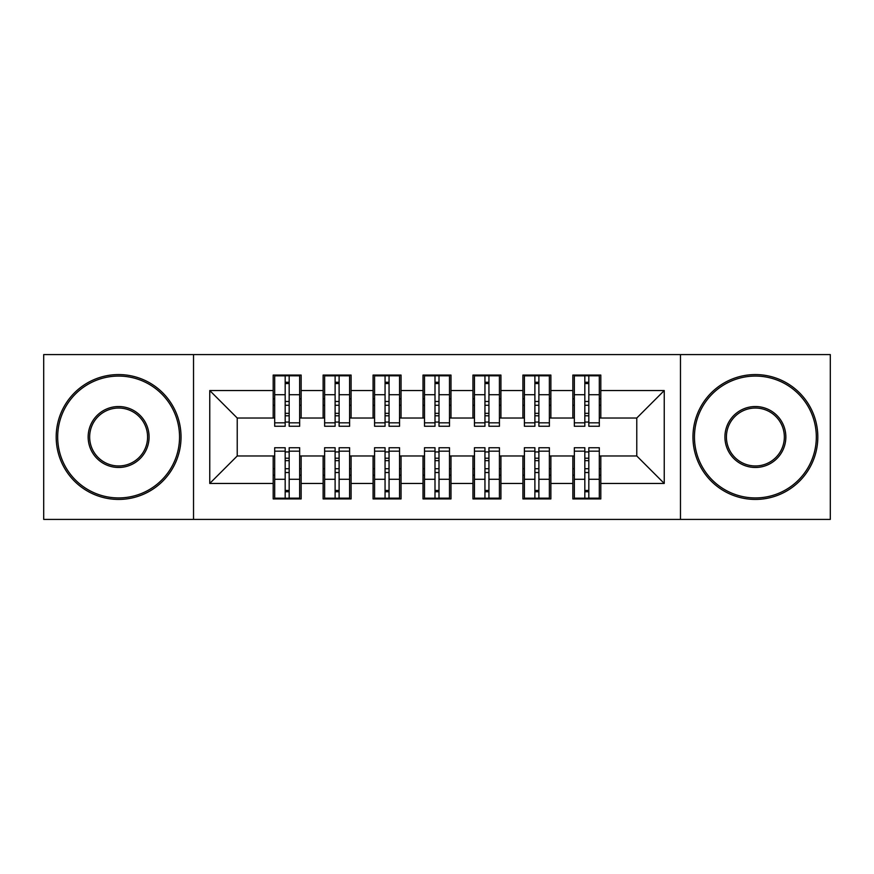 <?xml version="1.0" encoding="UTF-8"?>
<svg xmlns="http://www.w3.org/2000/svg" width="874" height="874" viewBox="0 0 874 874"><rect width="100%" height="100%" fill="white"/><g stroke="black" fill="none" stroke-linecap="round" stroke-linejoin="round"><path stroke-width="1.31" d="M680.475 519.407L830.3 519.407L830.3 354.593L680.475 354.593L680.475 519.407L193.525 519.407L193.525 354.593L43.7 354.593L43.7 519.407L193.525 519.407M584.826 405.285L588.825 405.285L584.826 405.285M588.825 468.715L584.826 468.715L588.825 468.715M534.888 405.285L538.887 405.285L534.888 405.285M538.887 468.715L534.888 468.715L538.887 468.715M484.95 405.285L488.937 405.285L484.95 405.285M488.937 468.715L484.95 468.715L488.937 468.715M435.001 405.285L438.999 405.285L435.001 405.285M438.999 468.715L435.001 468.715L438.999 468.715M385.063 405.285L389.05 405.285L385.063 405.285M389.05 468.715L385.063 468.715L389.05 468.715M335.113 405.285L339.112 405.285L335.113 405.285M339.112 468.715L335.113 468.715L339.112 468.715M680.475 354.593L193.525 354.593M274.687 418.023L237.225 418.023L209.76 390.558L209.76 483.442L273.191 483.442L273.191 498.934L301.159 498.934L301.159 483.442L323.129 483.442L323.129 498.934L351.097 498.934L351.097 483.442L373.078 483.442L373.078 498.934L401.046 498.934L401.046 483.442L423.016 483.442L423.016 498.934L450.984 498.934L450.984 483.442L472.954 483.442L472.954 498.934L500.922 498.934L500.922 483.442L522.903 483.442L522.903 498.934L550.871 498.934L550.871 483.442L572.841 483.442L572.841 498.934L600.809 498.934L600.809 455.977L636.775 455.977L636.775 418.023L599.313 418.023M209.76 390.558L273.191 390.558L273.191 418.023M636.775 418.023L664.24 390.558L600.809 390.558L600.809 375.066L572.841 375.066L572.841 390.558L550.871 390.558L550.871 375.066L522.903 375.066L522.903 390.558L500.922 390.558L500.922 375.066L472.954 375.066L472.954 390.558L450.984 390.558L450.984 375.066L423.016 375.066L423.016 390.558L401.046 390.558L401.046 375.066L373.078 375.066L373.078 390.558L351.097 390.558L351.097 375.066L323.129 375.066L323.129 390.558L301.159 390.558L301.159 375.066L273.191 375.066L273.191 390.558M664.24 390.558L664.24 483.442L600.809 483.442M550.871 483.442L550.871 455.977L574.338 455.977M572.841 483.442L572.841 455.977M600.809 390.558L600.809 418.023M500.922 483.442L500.922 455.977L524.4 455.977M522.903 483.442L522.903 455.977M572.841 390.558L572.841 418.023L549.375 418.023M550.871 390.558L550.871 418.023M450.984 483.442L450.984 455.977L474.462 455.977M472.954 483.442L472.954 455.977M522.903 390.558L522.903 418.023L499.425 418.023M500.922 390.558L500.922 418.023M401.046 483.442L401.046 455.977L424.513 455.977M423.016 483.442L423.016 455.977M472.954 390.558L472.954 418.023L449.487 418.023M450.984 390.558L450.984 418.023M351.097 483.442L351.097 455.977L374.575 455.977M373.078 483.442L373.078 455.977M423.016 390.558L423.016 418.023L399.538 418.023M401.046 390.558L401.046 418.023M301.159 483.442L301.159 455.977L324.625 455.977M323.129 483.442L323.129 455.977M373.078 390.558L373.078 418.023L349.6 418.023M351.097 390.558L351.097 418.023M285.175 405.285L289.174 405.285L285.175 405.285M289.174 468.715L285.175 468.715L289.174 468.715M209.76 483.442L237.225 455.977L274.687 455.977M273.191 483.442L273.191 455.977M323.129 390.558L323.129 418.023L299.662 418.023M301.159 390.558L301.159 418.023M237.225 418.023L237.225 455.977M574.338 418.023L572.841 418.023M524.4 418.023L522.903 418.023M474.462 418.023L472.954 418.023M424.513 418.023L423.016 418.023M374.575 418.023L373.078 418.023M324.625 418.023L323.129 418.023M299.662 455.977L301.159 455.977M349.6 455.977L351.097 455.977M399.538 455.977L401.046 455.977M449.487 455.977L450.984 455.977M499.425 455.977L500.922 455.977M549.375 455.977L550.871 455.977M599.313 455.977L600.809 455.977M664.24 483.442L636.775 455.977M274.687 375.569L299.662 375.569L274.687 375.569L274.687 426.261L285.175 426.261L285.175 375.765L299.662 375.831L299.662 426.261L289.174 426.261L289.174 375.831M285.175 382.255L289.174 382.255M285.175 422.066L289.174 422.066M289.174 415.795L285.175 415.795M285.175 413.336L289.174 413.336M301.159 398.795L299.662 398.795M301.159 405.285L299.662 405.285M274.687 398.795L273.191 398.795M274.687 405.285L273.191 405.285M299.662 498.431L274.687 498.431L299.662 498.431L299.662 447.739L289.174 447.739L289.174 498.235L274.687 498.169L274.687 447.739L285.175 447.739L285.175 498.169M289.174 491.745L285.175 491.745M289.174 451.934L285.175 451.934M285.175 458.205L289.174 458.205M289.174 460.664L285.175 460.664M273.191 475.205L274.687 475.205M273.191 468.715L274.687 468.715M299.662 475.205L301.159 475.205M299.662 468.715L301.159 468.715M324.625 375.569L349.6 375.569L324.625 375.569L324.625 426.261L335.113 426.261L335.113 375.765L349.6 375.831L349.6 426.261L339.112 426.261L339.112 375.831M335.113 382.255L339.112 382.255M335.113 422.066L339.112 422.066M339.112 415.795L335.113 415.795M335.113 413.336L339.112 413.336M351.097 398.795L349.6 398.795M351.097 405.285L349.6 405.285M324.625 398.795L323.129 398.795M324.625 405.285L323.129 405.285M374.575 375.569L399.538 375.569L374.575 375.569L374.575 426.261L385.063 426.261L385.063 375.765L399.538 375.831L399.538 426.261L389.05 426.261L389.05 375.831M385.063 382.255L389.05 382.255M385.063 422.066L389.05 422.066M389.05 415.795L385.063 415.795M385.063 413.336L389.05 413.336M401.046 398.795L399.538 398.795M401.046 405.285L399.538 405.285M374.575 398.795L373.078 398.795M374.575 405.285L373.078 405.285M424.513 375.569L449.487 375.569L424.513 375.569L424.513 426.261L435.001 426.261L435.001 375.765L449.487 375.831L449.487 426.261L438.999 426.261L438.999 375.831M435.001 382.255L438.999 382.255M435.001 422.066L438.999 422.066M438.999 415.795L435.001 415.795M435.001 413.336L438.999 413.336M450.984 398.795L449.487 398.795M450.984 405.285L449.487 405.285M424.513 398.795L423.016 398.795M424.513 405.285L423.016 405.285M474.462 375.569L499.425 375.569L474.462 375.569L474.462 426.261L484.95 426.261L484.95 375.765L499.425 375.831L499.425 426.261L488.937 426.261L488.937 375.831M484.95 382.255L488.937 382.255M484.95 422.066L488.937 422.066M488.937 415.795L484.95 415.795M484.95 413.336L488.937 413.336M500.922 398.795L499.425 398.795M500.922 405.285L499.425 405.285M474.462 398.795L472.954 398.795M474.462 405.285L472.954 405.285M349.6 498.431L324.625 498.431L349.6 498.431L349.6 447.739L339.112 447.739L339.112 498.235L324.625 498.169L324.625 447.739L335.113 447.739L335.113 498.169M339.112 491.745L335.113 491.745M339.112 451.934L335.113 451.934M335.113 458.205L339.112 458.205M339.112 460.664L335.113 460.664M323.129 475.205L324.625 475.205M323.129 468.715L324.625 468.715M349.6 475.205L351.097 475.205M349.6 468.715L351.097 468.715M399.538 498.431L374.575 498.431L399.538 498.431L399.538 447.739L389.05 447.739L389.05 498.235L374.575 498.169L374.575 447.739L385.063 447.739L385.063 498.169M389.05 491.745L385.063 491.745M389.05 451.934L385.063 451.934M385.063 458.205L389.05 458.205M389.05 460.664L385.063 460.664M373.078 475.205L374.575 475.205M373.078 468.715L374.575 468.715M399.538 475.205L401.046 475.205M399.538 468.715L401.046 468.715M449.487 498.431L424.513 498.431L449.487 498.431L449.487 447.739L438.999 447.739L438.999 498.235L424.513 498.169L424.513 447.739L435.001 447.739L435.001 498.169M438.999 491.745L435.001 491.745M438.999 451.934L435.001 451.934M435.001 458.205L438.999 458.205M438.999 460.664L435.001 460.664M423.016 475.205L424.513 475.205M423.016 468.715L424.513 468.715M449.487 475.205L450.984 475.205M449.487 468.715L450.984 468.715M499.425 498.431L474.462 498.431L499.425 498.431L499.425 447.739L488.937 447.739L488.937 498.235L474.462 498.169L474.462 447.739L484.95 447.739L484.95 498.169M488.937 491.745L484.95 491.745M488.937 451.934L484.95 451.934M484.95 458.205L488.937 458.205M488.937 460.664L484.95 460.664M472.954 475.205L474.462 475.205M472.954 468.715L474.462 468.715M499.425 475.205L500.922 475.205M499.425 468.715L500.922 468.715M118.613 376.071A60.929 60.929 0 0 0 57.684 437A60.929 60.929 0 0 0 118.613 497.929A60.929 60.929 0 0 0 179.541 437A60.929 60.929 0 0 0 118.613 376.071M118.613 499.425A62.425 62.425 0 0 1 56.187 437A62.425 62.425 0 0 1 118.613 374.575A62.425 62.425 0 0 1 181.038 437A62.425 62.425 0 0 1 118.613 499.425M118.613 406.53A30.47 30.47 0 0 1 149.083 437A30.47 30.47 0 0 1 118.613 467.47A30.47 30.47 0 0 1 88.154 437A30.47 30.47 0 0 1 118.613 406.53M118.613 465.962A28.962 28.962 0 0 0 147.586 437A28.962 28.962 0 0 0 118.613 408.038A28.962 28.962 0 0 0 89.651 437A28.962 28.962 0 0 0 118.613 465.962M755.387 376.071A60.929 60.929 0 0 0 694.459 437A60.929 60.929 0 0 0 755.387 497.929A60.929 60.929 0 0 0 816.316 437A60.929 60.929 0 0 0 755.387 376.071M755.387 499.425A62.425 62.425 0 0 1 692.962 437A62.425 62.425 0 0 1 755.387 374.575A62.425 62.425 0 0 1 817.813 437A62.425 62.425 0 0 1 755.387 499.425M755.387 406.53A30.47 30.47 0 0 1 785.846 437A30.47 30.47 0 0 1 755.387 467.47A30.47 30.47 0 0 1 724.917 437A30.47 30.47 0 0 1 755.387 406.53M755.387 465.962A28.962 28.962 0 0 0 784.349 437A28.962 28.962 0 0 0 755.387 408.038A28.962 28.962 0 0 0 726.414 437A28.962 28.962 0 0 0 755.387 465.962M524.4 375.569L549.375 375.569L524.4 375.569L524.4 426.261L534.888 426.261L534.888 375.765L549.375 375.831L549.375 426.261L538.887 426.261L538.887 375.831M534.888 382.255L538.887 382.255M534.888 422.066L538.887 422.066M538.887 415.795L534.888 415.795M534.888 413.336L538.887 413.336M550.871 398.795L549.375 398.795M550.871 405.285L549.375 405.285M524.4 398.795L522.903 398.795M524.4 405.285L522.903 405.285M549.375 498.431L524.4 498.431L549.375 498.431L549.375 447.739L538.887 447.739L538.887 498.235L524.4 498.169L524.4 447.739L534.888 447.739L534.888 498.169M538.887 491.745L534.888 491.745M538.887 451.934L534.888 451.934M534.888 458.205L538.887 458.205M538.887 460.664L534.888 460.664M522.903 475.205L524.4 475.205M522.903 468.715L524.4 468.715M549.375 475.205L550.871 475.205M549.375 468.715L550.871 468.715M574.338 375.569L599.313 375.569L574.338 375.569L574.338 426.261L584.826 426.261L584.826 375.765L599.313 375.831L599.313 426.261L588.825 426.261L588.825 375.831M584.826 382.255L588.825 382.255M584.826 422.066L588.825 422.066M588.825 415.795L584.826 415.795M584.826 413.336L588.825 413.336M600.809 398.795L599.313 398.795M600.809 405.285L599.313 405.285M574.338 398.795L572.841 398.795M574.338 405.285L572.841 405.285M599.313 498.431L574.338 498.431L599.313 498.431L599.313 447.739L588.825 447.739L588.825 498.235L574.338 498.169L574.338 447.739L584.826 447.739L584.826 498.169M588.825 491.745L584.826 491.745M588.825 451.934L584.826 451.934M584.826 458.205L588.825 458.205M588.825 460.664L584.826 460.664M572.841 475.205L574.338 475.205M572.841 468.715L574.338 468.715M599.313 475.205L600.809 475.205M599.313 468.715L600.809 468.715M274.687 375.831L285.175 375.831M289.174 422.83L299.662 422.83M289.174 394.72L299.662 394.72M274.687 422.83L285.175 422.83M274.687 394.72L285.175 394.72M285.175 401.472L289.174 401.472M285.175 383.566L289.174 383.566M299.662 498.169L289.174 498.169M285.175 451.17L274.687 451.17M285.175 479.28L274.687 479.28M299.662 451.17L289.174 451.17M299.662 479.28L289.174 479.28M289.174 472.528L285.175 472.528M289.174 490.434L285.175 490.434M324.625 375.831L335.113 375.831M339.112 422.83L349.6 422.83M339.112 394.72L349.6 394.72M324.625 422.83L335.113 422.83M324.625 394.72L335.113 394.72M335.113 401.472L339.112 401.472M335.113 383.566L339.112 383.566M374.575 375.831L385.063 375.831M389.05 422.83L399.538 422.83M389.05 394.72L399.538 394.72M374.575 422.83L385.063 422.83M374.575 394.72L385.063 394.72M385.063 401.472L389.05 401.472M385.063 383.566L389.05 383.566M424.513 375.831L435.001 375.831M438.999 422.83L449.487 422.83M438.999 394.72L449.487 394.72M424.513 422.83L435.001 422.83M424.513 394.72L435.001 394.72M435.001 401.472L438.999 401.472M435.001 383.566L438.999 383.566M474.462 375.831L484.95 375.831M488.937 422.83L499.425 422.83M488.937 394.72L499.425 394.72M474.462 422.83L484.95 422.83M474.462 394.72L484.95 394.72M484.95 401.472L488.937 401.472M484.95 383.566L488.937 383.566M349.6 498.169L339.112 498.169M335.113 451.17L324.625 451.17M335.113 479.28L324.625 479.28M349.6 451.17L339.112 451.17M349.6 479.28L339.112 479.28M339.112 472.528L335.113 472.528M339.112 490.434L335.113 490.434M399.538 498.169L389.05 498.169M385.063 451.17L374.575 451.17M385.063 479.28L374.575 479.28M399.538 451.17L389.05 451.17M399.538 479.28L389.05 479.28M389.05 472.528L385.063 472.528M389.05 490.434L385.063 490.434M449.487 498.169L438.999 498.169M435.001 451.17L424.513 451.17M435.001 479.28L424.513 479.28M449.487 451.17L438.999 451.17M449.487 479.28L438.999 479.28M438.999 472.528L435.001 472.528M438.999 490.434L435.001 490.434M499.425 498.169L488.937 498.169M484.95 451.17L474.462 451.17M484.95 479.28L474.462 479.28M499.425 451.17L488.937 451.17M499.425 479.28L488.937 479.28M488.937 472.528L484.95 472.528M488.937 490.434L484.95 490.434M524.4 375.831L534.888 375.831M538.887 422.83L549.375 422.83M538.887 394.72L549.375 394.72M524.4 422.83L534.888 422.83M524.4 394.72L534.888 394.72M534.888 401.472L538.887 401.472M534.888 383.566L538.887 383.566M549.375 498.169L538.887 498.169M534.888 451.17L524.4 451.17M534.888 479.28L524.4 479.28M549.375 451.17L538.887 451.17M549.375 479.28L538.887 479.28M538.887 472.528L534.888 472.528M538.887 490.434L534.888 490.434M574.338 375.831L584.826 375.831M588.825 422.83L599.313 422.83M588.825 394.72L599.313 394.72M574.338 422.83L584.826 422.83M574.338 394.72L584.826 394.72M584.826 401.472L588.825 401.472M584.826 383.566L588.825 383.566M599.313 498.169L588.825 498.169M584.826 451.17L574.338 451.17M584.826 479.28L574.338 479.28M599.313 451.17L588.825 451.17M599.313 479.28L588.825 479.28M588.825 472.528L584.826 472.528M588.825 490.434L584.826 490.434"/></g></svg>

